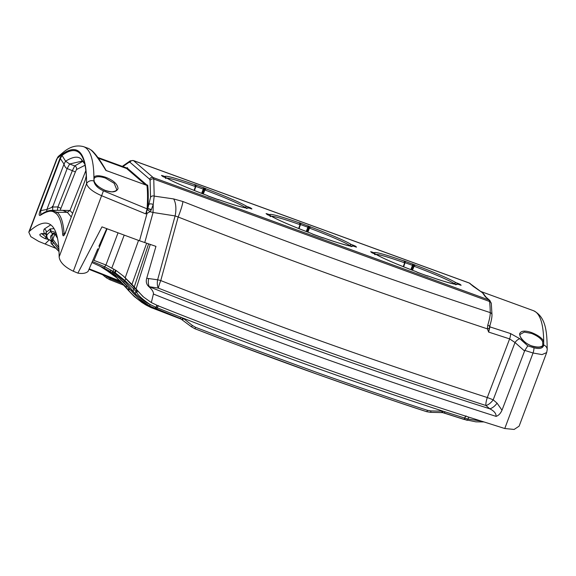 <?xml version="1.0" encoding="UTF-8"?>
<svg xmlns="http://www.w3.org/2000/svg" width="576" height="576" viewBox="0 0 576 576"><rect width="100%" height="100%" fill="white"/><g stroke="black" fill="none" stroke-linecap="round" stroke-linejoin="round"><path stroke-width="0.86" d="M485.395 296.503A273.398 48.017 -70 0 0 482.443 292.723L485.352 296.798L489.017 299.995L489.571 301.486A282.73 49.658 110 0 1 490.248 312.624C490.291 315.454 489.449 319.666 487.742 325.253L487.382 328.86L488.642 332.078L489.924 326.887A273.398 48.017 -70 0 0 489.946 325.411M55.39 248.148L38.758 241.43L30.838 236.671L28.8 232.164L29.412 231.307A282.73 49.658 110 0 1 48.492 223.632A282.73 49.658 110 0 1 59.141 256.939C59.832 262.202 64.562 266.962 73.325 271.224L77.875 273.125L101.974 226.872A2824.92 184.514 20.7 0 0 139.514 240.761L147.082 213.314L149.969 211.694L151.214 210.002L153.216 204.516L154.202 196.106L153.763 179.057L153.209 177.566L133.373 160.531L130.248 160.848L123.048 165.823A2.83 2.657 -129.4 0 0 122.501 166.45M146.534 212.162L147.082 213.314L145.728 213.883L147.794 208.663A0.569 0.482 -176.1 0 1 147.089 208.858L145.728 213.883L101.592 195.703A5.652 0.54 -67.4 0 0 103.342 190.793L147.089 208.858C147.722 199.066 147.672 191.239 146.945 185.4L147.665 185.033C148.406 190.872 148.457 198.691 147.83 208.483L150.53 197.388A2.83 2.477 2 0 1 154.202 196.106L173.621 198.922L182.938 201.528C295.25 245.693 379.951 276.163 490.248 312.624A2.83 2.527 179.2 0 1 491.998 314.928C491.962 317.722 491.184 321.516 489.672 326.304A2.83 0.432 -162.5 0 0 487.742 325.253M126.842 168.026L127.519 167.659L126.734 168.307L98.158 157.889M151.214 210.002L147.83 208.483L151.423 209.534M147.629 185.098L146.945 185.4L105.883 170.431C99.31 159.703 94.342 152.892 90.986 150.005L88.718 148.536L83.628 146.686C77.011 144.878 70.538 146.491 64.21 151.531L58.594 156.204A5.652 5.263 -132.8 0 0 58.586 156.204A5.652 5.263 -132.8 0 0 57.204 158.443L58.586 156.204M133.38 160.531L469.188 282.967L482.443 292.73A273.398 48.017 -70 0 0 481.003 291.701M489.6 326.57A0.569 0.497 1.1 0 0 489.924 326.887L510.552 333.569L519.876 338.753L527.81 345.866L533.923 347.774C539.453 349.229 542.7 348.43 543.672 345.377C541.246 347.681 537.286 347.89 531.792 346.018C524.16 342.77 520.092 338.724 519.595 333.878C520.913 330.682 524.981 330.264 531.792 332.64C537.991 335.174 541.958 338.026 543.694 341.186L543.672 345.377A0.85 0.756 -142 0 0 542.693 345.528M73.325 271.224L101.592 195.703C92.923 191.902 87.905 187.913 86.544 183.737A5.652 4.982 0.6 0 1 93.708 180.972A0.85 0.691 -22.9 0 1 94.198 181.339L93.953 178.985L94.378 178.2A0.85 0.77 38.8 0 0 93.917 177.206C95.515 175.27 99.396 175.277 105.552 177.235C113.429 180.31 117.59 184.111 118.03 188.633C116.453 192.132 112.291 192.794 105.552 190.62C98.784 187.366 94.91 184.298 93.938 181.411L93.917 177.206A273.398 48.017 -70 0 0 83.628 146.686M103.342 190.793C97.891 188.244 94.759 185.119 93.938 181.411A0.85 0.67 -25.6 0 1 94.378 181.735C96.091 185.155 99.806 188.071 105.516 190.49L105.415 190.57M94.378 178.2C95.918 176.27 99.583 176.22 105.358 178.042L114.149 183.276L116.755 189.598C116.503 190.591 115.229 191.275 112.946 191.65C112.104 192.038 109.627 191.65 105.516 190.49L105.552 190.62M533.923 347.774A5.652 1.44 -72.6 0 1 533.038 353.002L524.815 350.417L501.998 410.22C500.53 413.532 498.55 415.577 496.073 416.376C429.617 395.287 353.801 369.504 290.7 346.385C240.818 328.097 195.055 310.644 153.396 294.019L151.337 302.566L157.882 305.705C260.1 346.435 363.06 383.364 466.776 416.498L504.77 428.522L514.138 429.444L519.127 426.146L546.667 352.584L542.03 354.593L533.038 353.002L504.77 428.522M531.792 346.018L531.756 345.895C524.794 343.901 518.371 335.707 520.2 334.361L524.268 332.1L531.598 333.439C537.408 335.837 541.094 338.566 542.671 341.64L542.765 345.463A0.85 0.763 -148.2 0 1 543.902 345.103A5.652 4.982 -179.4 0 1 547.2 349.682L546.667 352.584M531.655 345.967L531.756 345.895C537.35 347.53 540.986 347.414 542.678 345.542L542.873 345.262M45.101 243.994A282.73 49.658 -70 0 1 48.888 240.242A282.73 49.658 -70 0 1 49.421 239.753L45.151 238.637C38.275 235.231 38.074 233.546 44.546 233.59A1.699 0.799 98.6 0 0 44.777 233.705A1.699 0.799 98.6 0 0 44.964 233.69M77.875 273.125C82.469 273.902 85.874 273.334 88.092 271.411L97.776 248.846L88.092 271.411M50.76 224.856L44.302 229.018C43.495 230.443 43.574 231.97 44.546 233.59L45.619 234.094L41.551 233.719L41.803 233.381M474.098 286.862A2.83 2.779 130.5 0 0 473.263 286.373L482.443 292.73L486.216 297.302A2.83 2.779 131.1 0 0 485.352 296.798M469.188 282.967L473.263 286.373M127.519 167.659L126.778 168.012L97.855 157.471L126.792 168.012L127.519 167.659M98.395 158.227L126.641 168.523L127.303 168.3M489.542 326.923L489.607 326.362A2.83 0.432 -162.5 0 0 489.672 326.304L489.535 326.938M489.607 326.362L489.398 328.183A2.83 0.475 169.2 0 1 487.382 328.86C376.373 291.917 291.175 261.245 178.157 217.008L160.754 280.577C279.468 327.254 367.466 358.675 487.296 397.534L509.623 338.897L515.016 342.518L524.549 351M489.398 328.183L488.642 332.078L509.623 338.897A5.652 1.39 107.9 0 0 510.552 333.569M182.938 201.528A16.963 2.102 111.5 0 1 178.157 217.008L175.104 215.935A16.963 8.374 99.4 0 0 173.621 198.922M153.396 294.019C153.67 292.061 152.15 289.598 148.846 286.639C146.441 284.414 145.728 281.628 146.714 278.28L157.637 279.792L175.104 215.935L153.072 212.472L153.216 204.516A2.83 1.274 15.8 0 0 149.191 204.322M148.846 286.639L158.386 288.13C277.459 334.843 365.717 366.379 485.899 405.497A8.482 2.081 107.9 0 1 487.296 397.534A8.482 0.396 -159.2 0 1 493.193 399.823L497.074 403.171L501.998 410.22M148.622 278.51A8.482 4.169 97.9 0 0 149.371 286.79C190.094 303.134 235.354 320.479 285.142 338.818C347.774 361.872 422.424 387.382 489.787 408.794A8.482 3.931 131.1 0 0 497.074 403.171M519.876 338.753A5.652 2.628 130.8 0 0 515.016 342.518L493.193 399.823A8.482 3.946 130.5 0 1 485.899 405.497L489.787 408.794C494.158 411.012 496.253 413.539 496.073 416.376M524.815 350.417L527.81 345.866M142.726 296.309L131.94 284.422L146.635 243.245M137.93 291.211L143.561 297.029L151.337 302.566M146.714 278.28L155.952 246.37L139.514 240.761M147.55 209.549L149.969 211.694A14.134 0.821 15.4 0 0 153.072 212.472L144.749 242.611M125.849 278.294A2.83 0.698 -46.7 0 1 124.762 280.433L124.524 281.088L135.209 293.645C140.155 298.404 145.138 302.04 150.142 304.56C142.682 299.441 138.218 295.466 136.742 292.63A2.83 1.98 -38.4 0 0 136.944 290.362L123.314 276.005M93.096 260.05L105.941 265.003L116.158 270.526L123.466 276.134L131.94 284.422M136.742 292.63L133.826 288.958L124.762 280.433L115.142 272.7L110.729 270.058L110.146 271.469L119.678 278.467L123.833 282.334L133.114 292.896L139.046 298.742L149.638 306.014L180.353 318.535L191.275 326.686L194.839 328.716L236.786 344.758L317.333 374.278C370.094 392.803 406.512 405.259 426.593 411.66L430.582 412.337L442.512 412.596L467.237 420.307A1.699 0.396 104.6 0 0 467.273 420.322A1.699 0.396 104.6 0 0 468.014 419.04L481.104 421.07M139.061 298.75C140.494 300.276 144.022 302.695 149.645 306.014L150.142 304.56L155.923 307.289L155.246 308.621L180.367 318.542L191.282 326.686L194.846 328.723C271.994 358.632 349.25 386.287 426.614 411.674L430.582 412.337M149.652 306.022L155.246 308.621M430.978 410.926L430.632 412.351L442.555 412.61L443.074 411.199C353.707 382.111 269.813 352.087 182.93 318.082L192.506 325.57L195.638 327.355L237.6 343.404L318.168 372.931C370.944 391.464 407.376 403.927 427.464 410.328L430.978 410.926L443.074 411.199L464.724 418.061A1.699 0.403 107.8 0 1 463.896 419.335A1.699 0.403 107.8 0 1 463.867 419.321L464.256 419.458M158.479 305.64A2.83 0.36 -68.3 0 0 157.226 307.807L182.93 318.082L181.843 319.298M468.893 417.175A2.83 0.677 -74.1 0 0 468.014 419.04L465.005 418.154A1.699 0.403 107.8 0 1 464.177 419.429A1.699 0.403 107.8 0 1 464.148 419.414M53.021 233.525L51.005 235.685C50.278 236.621 50.465 237.982 51.559 239.753L52.02 240.422A278.489 48.91 -70 0 0 51.574 240.775L47.93 239.076C46.692 237.031 46.476 235.476 47.297 234.418L50.515 231.35M52.394 235.044C51.667 235.994 51.826 237.362 52.87 239.126L53.309 239.796A1.13 1.03 144 0 1 52.02 240.422L58.939 249.847M59.026 251.489L52.056 244.152C53.676 243.446 53.518 242.316 51.574 240.775A1.699 1.138 -58.1 0 1 51.156 240.66L52.25 241.358M53.309 239.796L58.788 247.5M55.022 234.245L57.521 238.262M56.275 234.338L55.188 233.899M44.302 229.018A2.83 2.758 -142 0 1 46.174 232.394L50.371 228.924L50.926 230.954L55.944 232.618M54.079 228.65L50.371 228.924A1.699 1.678 155.8 0 0 50.342 229.975M92.498 261.504L104.767 266.854L110.729 270.058L124.524 281.088A1.699 0.41 135 0 0 123.833 282.334M118.044 232.819L105.941 265.003A2.83 0.504 -66.2 0 0 104.767 266.854L103.838 267.955L112.5 272.981L119.678 278.467M107.093 228.766L94.025 260.381M124.2 235.102L111.866 267.905M138.535 240.401L125.23 277.704M131.443 291.089A1.13 0.77 -38.2 0 1 131.414 291.053A1.13 0.77 -38.2 0 1 131.393 291.017L124.243 282.78L119.578 278.388M133.949 293.918A1.13 0.994 -44.2 0 1 133.913 293.882L130.097 289.397A1.13 0.662 -39 0 1 130.075 289.375M133.877 293.846L133.913 293.882A1.13 0.994 -44.2 0 1 133.877 293.846L131.803 291.377A1.699 1.318 141 0 1 131.832 289.966M49.738 239.897L51.17 241.2M46.476 237.528L41.738 233.654M47.786 239.04L47.93 239.076A1.699 1.562 -31.5 0 1 46.973 238.406L45.742 233.287L46.174 232.394A1.699 1.656 38.1 0 0 47.297 234.418M51.487 240.883L51.271 242.201A1.699 1.483 78 0 0 52.056 244.152A1.699 1.31 -41.7 0 1 51.458 243.814A1.699 1.699 0 0 1 51.07 242.323A1.699 0.374 12.4 0 1 51.271 242.201L52.142 241.567M52.157 206.359A6.149 0.403 20.7 0 0 53.23 207.022M52.301 206.41A5.998 0.389 20.7 0 0 53.266 207.022M106.092 276.091L110.419 278.856L122.782 283.702M101.808 266.976L115.128 276.156L126.166 287.158L128.808 290.599C129.989 292.594 136.642 298.534 141.026 301.507C140.17 301.277 149.904 307.152 152.388 307.793L152.518 307.447M102.233 267.185L116.885 277.927L134.431 296.633L141.113 301.824C140.27 301.594 149.81 307.39 152.258 308.016L182.218 319.55M110.678 271.8L110.232 272.83L116.885 277.927M115.51 275.126L115.034 276.386M126.785 285.494L126.029 287.345M141.343 300.622L141.098 301.817C144.994 304.366 145.102 304.862 152.258 308.016L152.777 307.57M152.748 307.555L152.525 308.124M442.75 412.639L463.831 419.357M89.46 268.956L119.419 280.764L119.542 280.375M120.881 281.988L119.419 280.764L119.11 281.203L89.266 269.438L120.881 281.988L120.427 280.944M99.77 266.026L110.232 272.83M128.88 287.921L128.189 289.786L127.649 289.606L133.949 296.208L116.69 277.762M119.844 280.663L119.484 280.534M244.85 207.756L246.6 206.316L245.038 207.288A43.056 2.815 -159.3 0 0 204.869 189.986L203.285 194.004M245.491 207.878L246.874 207.994M195.818 186.653L194.436 190.548L195.804 186.653L194.89 184.774L195.811 186.638L194.566 184.5L205.704 188.561L206.021 188.834L204.329 189.749L204.869 189.986L206.021 188.834A44.467 2.902 -159.3 0 1 246.607 206.316L248.681 207.079L248.602 207.893M248.681 207.079L250.79 207.986A1.411 1.39 130.8 0 0 249.451 208.202M250.79 207.986L251.942 208.973A1.411 1.39 130.8 0 0 251.424 208.894M251.942 208.973L248.256 207.763C246.91 207.799 246.319 208.051 246.485 208.534L248.184 207.749M217.541 199.548L218.354 199.562M251.518 208.922L248.314 207.792A44.467 2.902 -159.3 0 1 218.527 199.62L218.844 199.894A1.411 1.39 130.8 0 0 218.333 199.807M218.844 199.894L207.713 195.833A1.411 1.39 -49.2 0 1 208.08 196.034M207.468 195.588L208.058 196.013M166.86 178.092L167.026 178.171C173.707 182.081 187.178 187.884 207.439 195.574L207.778 195.775M167.026 178.171L162.619 176.407A1.411 1.39 -49.2 0 1 162.986 176.609M207.713 195.833L207.396 195.559A44.467 2.902 -159.3 0 1 166.81 178.078L163.044 176.659M162.619 176.407L161.474 175.421A1.411 1.39 -49.2 0 1 161.899 175.673L162.965 176.587L163.022 175.846L165.103 176.602L165.499 178.322M166.018 177.782L165.103 176.602A44.467 2.902 -159.3 0 1 194.89 184.774M194.062 190.397L195.43 186.545L195.811 186.638M205.704 188.561A1.411 1.39 130.8 0 0 203.904 189.382L204.329 189.749L202.73 193.788M203.587 187.654L203.299 189.122L203.904 189.382L202.241 193.601M196.121 184.925L195.89 186.214M194.566 184.5A1.411 1.39 -49.2 0 1 194.99 184.752L194.998 184.752M349.445 245.894L351.202 244.454L349.632 245.419A43.056 2.815 -159.3 0 0 309.47 228.118L310.615 226.973L308.93 227.88L307.332 231.926M350.086 246.017L351.475 246.125M298.656 228.528L300.031 224.676L300.413 224.777L299.484 222.912L300.413 224.777L299.03 228.679L300.406 224.784L299.167 222.638L310.615 226.973A44.467 2.902 -159.3 0 1 351.202 244.454L353.282 245.21L353.203 246.031M353.282 245.21L355.392 246.118A1.411 1.39 130.8 0 0 354.046 246.334M355.392 246.118L356.537 247.111A1.411 1.39 130.8 0 0 356.026 247.025M356.119 247.061L352.85 245.902C351.511 245.93 350.921 246.19 351.079 246.665L352.786 245.88M351.605 246.262L351.799 246.182C353.455 246.982 340.344 244.087 323.05 237.722L322.956 237.694M356.537 247.111L352.915 245.923A44.467 2.902 -159.3 0 1 323.122 237.751L323.446 238.025A1.411 1.39 130.8 0 0 322.927 237.946M323.446 238.025L312.307 233.971A1.411 1.39 -49.2 0 1 312.674 234.173M312.307 233.971L311.99 233.698A44.467 2.902 -159.3 0 1 271.411 216.209L271.627 216.317C278.309 220.219 291.78 226.015 312.034 233.705L312.07 233.719M271.462 216.23L267.221 214.546A1.411 1.39 -49.2 0 1 267.581 214.747M267.221 214.546L266.069 213.559A1.411 1.39 -49.2 0 1 266.494 213.804L267.566 214.726L267.624 213.984L269.698 214.74L270.101 216.461M270.619 215.921L269.698 214.74A44.467 2.902 -159.3 0 1 299.484 222.912M299.167 222.638A1.411 1.39 -49.2 0 1 299.592 222.883L299.945 223.193M300.715 223.063L300.492 224.352M308.189 225.785L307.901 227.254L309.47 228.118L307.886 232.135M310.298 226.692A1.411 1.39 130.8 0 0 308.506 227.513L306.842 231.739M454.046 284.026L455.803 282.586L454.234 283.558A43.056 2.815 -159.3 0 0 414.065 266.256L415.217 265.104L413.525 266.018L411.934 270.058M454.687 284.148L456.07 284.263M403.625 266.81L405.007 262.922L403.769 260.77L415.217 265.104A44.467 2.902 -159.3 0 1 455.803 282.586L457.877 283.349L457.805 284.162M457.877 283.349L459.994 284.256A1.411 1.39 130.8 0 0 458.647 284.472M459.994 284.256L461.138 285.242A1.411 1.39 130.8 0 0 460.62 285.163M460.714 285.192L457.452 284.033C456.106 284.069 455.515 284.321 455.681 284.803L457.387 284.018M426.737 275.818L427.55 275.832M461.138 285.242L457.51 284.062A44.467 2.902 -159.3 0 1 427.723 275.89L428.04 276.163A1.411 1.39 130.8 0 0 427.529 276.077M428.04 276.163L417.334 272.354M427.622 276.113L416.909 272.102A1.411 1.39 -49.2 0 1 417.276 272.304M416.909 272.102L416.592 271.829A44.467 2.902 -159.3 0 1 376.006 254.347L376.229 254.448C382.91 258.35 396.382 264.154 416.635 271.843L416.664 271.858M376.063 254.362L371.815 252.677A1.411 1.39 -49.2 0 1 372.182 252.878L371.095 251.942A1.411 1.39 -49.2 0 0 370.67 251.69L372.218 252.115L372.161 252.857M376.222 254.448L372.24 252.929M375.214 254.052L374.299 252.871L374.702 254.592M375.149 253.778L375.149 254.722M404.086 261.043L405.007 262.908L404.086 261.043A44.467 2.902 -159.3 0 0 374.299 252.871L372.218 252.115M403.769 260.77A1.411 1.39 -49.2 0 1 404.194 261.022L404.546 261.324M405.317 261.194L405.094 262.483M412.79 263.923L412.495 265.392L414.065 266.256L412.481 270.274M414.9 264.83A1.411 1.39 130.8 0 0 413.1 265.651L411.437 269.87M403.258 266.666L404.626 262.814L405.007 262.908L403.632 266.818M113.746 268.985A2.83 0.778 -58.5 0 1 113.011 271.325L112.939 271.526A1.699 0.461 124 0 0 112.5 272.981M102.564 274.702L105.552 277.157M109.814 279.742L124.301 285.408L109.8 279.734L106.301 277.711L109.8 279.734L110.419 278.856M50.926 230.954A1.699 1.678 81.2 0 0 51.955 233.107L55.534 234.396A1.13 1.116 -98.5 0 0 56.088 234.446L51.833 233.1L50.508 231.293A1.699 1.642 172.4 0 1 50.594 230.515M51.955 233.107L54.612 233.388L56.606 234.605M61.985 154.469A267.696 47.016 110 0 1 86.371 175.493L85.291 179.892L65.549 232.135C64.087 236.002 63.137 236.83 62.705 234.612C61.978 223.553 59.681 216.432 55.807 213.257C53.827 212.58 51.926 207.95 40.32 215.323C38.844 215.899 38.83 214.243 40.284 210.362L60.034 158.105L61.985 154.469A1.411 1.346 53.4 0 0 62.028 155.419A266.789 46.858 110 0 1 83.714 160.243C85.075 164.21 85.925 169.474 86.27 176.047L85.277 179.87L65.563 232.106M40.284 210.362L40.723 210.586L60.466 158.328L62.028 155.419L65.592 161.186L64.015 164.11L60.034 158.105M86.371 175.493A1.411 1.289 177.1 0 0 86.27 176.04M65.549 232.135L64.109 235.094M64.058 235.109L64.066 233.798C63.338 222.674 61.027 215.525 57.139 212.328L51.682 210.362C48.355 210.427 44.734 211.853 40.817 214.639L40.86 214.654M62.705 234.612A1.411 1.296 -3.7 0 1 64.066 233.798L65.614 233.028M40.32 215.323A1.411 1.346 -125.1 0 1 40.817 214.639M40.781 214.668L40.723 210.586L46.872 209.506A5.652 3.413 -99.3 0 1 46.62 211.421M46.872 209.506L64.015 164.11C64.714 166.601 65.765 168.084 67.169 168.552L52.639 207.029L46.872 209.506M82.699 161.402L74.707 165.924L69.646 163.994L65.592 161.186C73.001 156.614 78.257 155.966 81.36 159.242L84.701 163.721M51.682 210.362L62.676 210.305L67.334 212.306L71.273 216.936M85.032 165.254L76.457 169.567A2.83 2.743 -143 0 0 74.707 165.924L72.403 170.546L57.924 206.935L52.639 207.029A5.652 0.706 -91 0 0 52.783 210.362M81.36 159.242A5.652 5.558 130 0 0 83.009 161.633L82.13 161.107L69.646 163.994L67.169 168.552L75.384 171.907L60.156 210.319M61.049 210.319L69.977 210.499L72.626 213.343M60.905 208.296L57.924 206.935L57.355 210.334M76.457 169.567L75.384 171.907M486.216 297.302L489.881 300.514L491.314 303.61A2.83 2.628 173.3 0 0 489.571 301.486L153.763 179.057A2.83 2.628 -6.1 0 0 150.098 180.511L149.609 179.208L130.018 162.31L129.01 162.331A2.83 2.722 -118.6 0 1 130.248 160.848M129.01 162.331L122.242 167.011M147.29 185.378L127.361 168.192M150.53 197.388L150.098 180.511M106.006 170.46L146.909 185.386M126.734 168.307L127.231 167.976M480.528 291.384L533.405 310.666A273.398 48.017 110 0 1 543.694 341.186A0.85 0.684 152.3 0 0 542.671 341.64M59.141 256.939L86.544 183.737A267.746 47.023 -70 0 0 57.204 158.443L29.412 231.307M94.378 181.735L94.198 181.339A0.85 0.691 -22.9 0 1 94.248 181.555M105.552 177.235L105.358 178.042M531.792 332.64L531.598 333.439M130.018 162.31A2.83 2.779 -49.2 0 1 133.61 160.675L469.418 283.104A2.83 2.772 130.3 0 1 470.254 283.586M489.881 300.514A2.83 2.779 131.3 0 0 489.017 299.995L153.209 177.566A2.83 2.779 -49.2 0 0 149.609 179.208M161.474 175.421L163.022 175.846M266.069 213.559L267.624 213.984M371.815 252.677L370.67 251.69M145.649 184.91L126.641 168.523M157.637 279.792A8.482 0.504 -164.7 0 1 160.754 280.577A8.482 1.066 111.6 0 0 158.386 288.13A8.482 4.169 98.3 0 1 157.637 279.792M150.257 244.454L136.073 288.936M148.586 243.9L134.273 286.906M115.97 270.396A2.83 0.763 -55.7 0 1 115.142 272.7M133.567 286.387A2.83 2.513 -42.8 0 1 133.826 288.958L132.962 291.355A1.699 1.505 137.3 0 0 133.114 292.896M136.022 289.217A2.83 2.131 -39.5 0 1 135.958 291.571L135.209 293.645A1.699 1.303 135.6 0 0 135.281 295.193M156.874 305.287L155.412 308.686M155.678 307.188L155.016 308.527M157.046 305.359L156.096 307.361L157.226 307.807L156.478 309.11M466.106 415.944A2.83 0.677 -72.2 0 0 464.724 418.061L464.81 418.09A1.699 0.403 107.8 0 1 463.982 419.364A1.699 0.403 107.8 0 1 463.954 419.35L475.87 421.848L483.811 421.927M442.123 411.134L441.727 412.546M444.953 411.682A1.699 0.396 108 0 1 444.125 412.956L442.512 412.596M463.975 419.364L444.125 412.956A1.699 0.396 108 0 1 444.096 412.942M466.142 415.958A2.83 0.677 -72.3 0 0 464.81 418.09L465.005 418.154M51.559 239.753A1.13 1.044 147.9 0 0 52.87 239.126L54.9 234.022M53.647 233.748L52.229 235.332A1.13 1.102 -141.8 0 1 51.005 235.685M50.098 228.924A1.699 1.678 63.9 0 0 50.393 230.407M98.892 246.254L106.711 228.629M115.38 270.007A2.83 0.77 -56.5 0 1 114.581 272.326L114.48 272.599A1.699 0.454 125.4 0 0 114.012 274.032M130.118 289.426A1.13 0.662 -39 0 1 130.097 289.397L119.491 278.309M181.123 317.246L180.367 318.542M183.686 318.629L182.47 319.745M192.506 325.57L191.282 326.686M195.638 327.355L194.854 328.723M427.464 410.328A1.699 0.382 108.2 0 1 426.622 411.674A1.699 0.382 108.2 0 1 426.593 411.66M45.151 238.637L45.85 237.312M51.07 242.323L51.019 240.595A1.699 1.066 -28.3 0 1 51.012 240.588A1.699 1.066 -28.3 0 1 50.998 240.559M110.974 271.987L110.542 273.038M129.514 288.684L128.7 290.794M134.431 296.633L141.113 301.824M127.217 289.03L116.489 277.589M120.607 281.419A0.85 0.835 130.8 0 0 121.126 282.204L121.536 282.37M166.745 178.049A43.056 2.815 -159.3 0 1 195.43 186.545M195.876 186.415L203.299 189.122L201.629 193.363M271.339 216.187A43.056 2.815 -159.3 0 1 300.031 224.676M300.478 224.546L307.901 227.254L306.223 231.502M375.941 254.318A43.056 2.815 -159.3 0 1 404.626 262.814M405.072 262.685L412.495 265.392L410.825 269.633M113.213 271.721A1.699 0.454 124.3 0 0 112.774 273.168M107.222 277.006L106.301 277.711M50.429 229.162A1.699 1.642 173.7 0 0 50.335 229.925M55.807 213.257A1.411 1.39 -50 0 1 57.139 212.328L67.334 212.306L69.977 210.499L85.838 170.604M90.986 150.005A2.83 2.779 -49.2 0 1 91.836 150.509L88.718 148.536M28.8 232.164L56.729 158.94M533.405 310.666C546.401 317.088 546.998 332.942 547.2 349.682M122.414 166.414L123.048 165.823M92.059 262.577L103.867 267.977L110.146 271.469M138.607 298.361L139.046 298.742M46.973 238.406A1.699 1.699 0 0 0 47.837 239.112L51.156 240.66M59.026 251.568L51.458 243.814M120.802 281.952L119.11 281.203M99.756 266.018L102.024 267.437M133.949 296.208L134.467 296.662M127.656 289.613L127.217 289.022M120.65 281.851L121.14 282.211M217.526 199.548L218.455 199.591C231.998 204.35 241.135 207.13 245.858 207.936L247.003 208.123M218.419 199.843L208.138 196.085M165.953 178.452L165.953 177.509M195.35 185.054L194.99 184.752M323.021 237.982L312.732 234.216M271.62 216.31L267.646 214.79M270.547 216.59L270.547 215.64M456.199 284.393L456.394 284.314C458.057 285.113 444.946 282.218 427.651 275.861L426.722 275.818M106.776 278.071L106.027 277.524M50.422 230.177L50.508 231.293M142.711 296.302L143.561 297.029M491.314 303.61L491.998 314.928M84.751 163.944L83.016 161.64M91.836 150.509C95.724 153.994 100.526 160.718 106.25 170.669"/></g></svg>

